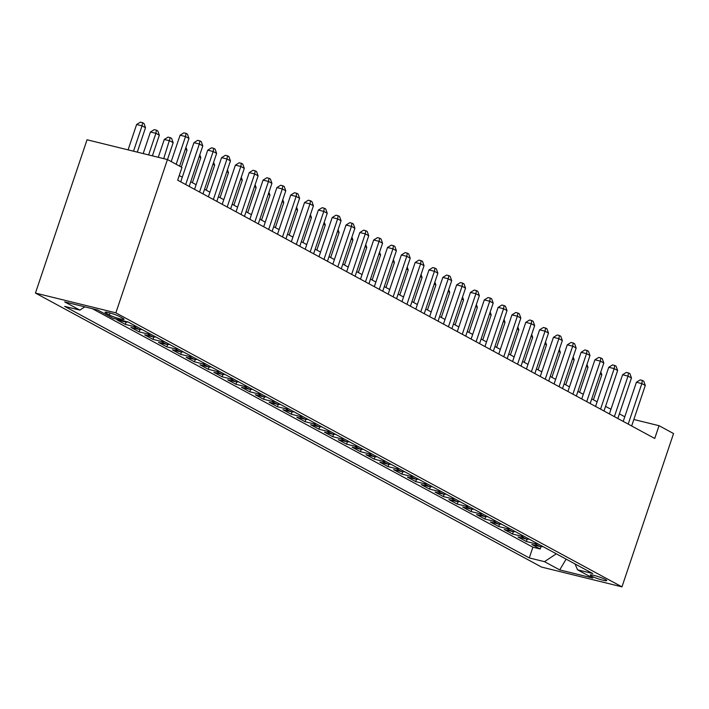 <?xml version="1.0" encoding="UTF-8"?>
<svg xmlns="http://www.w3.org/2000/svg" width="709" height="709" viewBox="0 0 709 709"><rect width="100%" height="100%" fill="white"/><g stroke="black" fill="none" stroke-linecap="round" stroke-linejoin="round"><path stroke-width="1.06" d="M605.468 579.528A8.685 1.046 -161.4 0 0 596.366 576.045A8.685 1.046 -161.4 0 0 590.278 575.043A8.685 1.046 -161.4 0 0 591.554 576.107A8.685 1.046 -161.4 0 0 600.656 579.59A8.685 1.046 -161.4 0 0 606.744 580.591A8.685 1.046 -161.4 0 0 605.468 579.528M35.45 293.074L541.552 567.076L621.961 586.857L115.859 312.846L35.45 293.074L87.039 139.77L167.448 159.552L115.859 312.846M128.081 321.983A10.865 8.854 -61.6 0 1 124.97 321.851L117.038 319.901L125.342 324.394L126.131 322.046M141.924 329.463A10.865 8.854 -61.6 0 1 138.804 329.339L130.873 327.39L139.168 331.883L139.957 329.534M155.75 336.952A10.865 8.854 -61.6 0 1 152.63 336.828L144.698 334.878L152.993 339.372L153.782 337.023M169.584 344.441A10.865 8.854 -61.6 0 1 166.455 344.317L158.524 342.367L166.819 346.852L167.616 344.503M183.409 351.921A10.865 8.854 -61.6 0 1 180.29 351.797L172.358 349.847L180.653 354.34L181.442 351.992M197.235 359.41A10.865 8.854 -61.6 0 1 194.115 359.286L186.183 357.336L194.479 361.829L195.267 359.481M211.06 366.899A10.865 8.854 -61.6 0 1 207.941 366.775L200.009 364.825L208.304 369.318L209.102 366.961M224.895 374.387A10.865 8.854 -61.6 0 1 221.766 374.263L213.834 372.314L222.139 376.798L222.927 374.449M238.72 381.867A10.865 8.854 -61.6 0 1 235.601 381.743L227.669 379.794L235.964 384.287L236.753 381.938M252.546 389.356A10.865 8.854 -61.6 0 1 249.426 389.232L241.494 387.282L249.79 391.776L250.578 389.427M266.38 396.845A10.865 8.854 -61.6 0 1 263.252 396.721L255.32 394.771L263.615 399.264L264.413 396.907M280.206 404.334A10.865 8.854 -61.6 0 1 277.086 404.21L269.154 402.251L277.449 406.744L278.238 404.396M294.031 411.814A10.865 8.854 -61.6 0 1 290.912 411.69L282.98 409.74L291.275 414.233L292.064 411.885M307.857 419.303A10.865 8.854 -61.6 0 1 304.737 419.179L296.805 417.229L305.1 421.722L305.889 419.373M321.691 426.791A10.865 8.854 -61.6 0 1 318.563 426.667L310.631 424.718L318.935 429.202L319.724 426.853M335.517 434.28A10.865 8.854 -61.6 0 1 332.397 434.156L324.465 432.198L332.76 436.691L333.549 434.342M349.342 441.76A10.865 8.854 -61.6 0 1 346.222 441.636L338.29 439.686L346.586 444.18L347.375 441.831M363.176 449.249A10.865 8.854 -61.6 0 1 360.048 449.125L352.116 447.175L360.411 451.668L361.209 449.32M377.002 456.738A10.865 8.854 -61.6 0 1 373.873 456.614L365.941 454.664L374.246 459.148L375.034 456.8M390.827 464.218A10.865 8.854 -61.6 0 1 387.708 464.094L379.776 462.144L388.071 466.637L388.86 464.289M404.653 471.707A10.865 8.854 -61.6 0 1 401.533 471.582L393.601 469.633L401.897 474.126L402.685 471.777M418.487 479.195A10.865 8.854 -61.6 0 1 415.359 479.071L407.427 477.122L415.722 481.615L416.52 479.257M432.313 486.684A10.865 8.854 -61.6 0 1 429.193 486.56L421.261 484.61L429.557 489.095L430.345 486.746M446.138 494.164A10.865 8.854 -61.6 0 1 443.019 494.04L435.087 492.09L443.382 496.584L444.171 494.235M459.964 501.653A10.865 8.854 -61.6 0 1 456.844 501.529L448.912 499.579L457.208 504.072L458.005 501.724M473.798 509.142A10.865 8.854 -61.6 0 1 470.67 509.018L462.738 507.068L471.042 511.561L471.831 509.204M487.624 516.631A10.865 8.854 -61.6 0 1 484.504 516.506L476.572 514.548L484.867 519.041L485.656 516.693M501.449 524.111A10.865 8.854 -61.6 0 1 498.33 523.986L490.398 522.037L498.693 526.53L499.482 524.181M515.283 531.599A10.865 8.854 -61.6 0 1 512.155 531.475L504.223 529.526L512.518 534.019L513.316 531.67M529.109 539.088A10.865 8.854 -61.6 0 1 525.981 538.964L518.049 537.014L526.353 541.508L527.141 539.15M167.448 159.552L181.965 167.413L177.667 180.183L654.735 438.472L659.033 425.692L633.837 419.498M106.27 313.307L109.319 314.956A8.419 1.01 -161.4 0 0 118.128 318.332A8.419 1.01 -161.4 0 0 124.031 319.298A8.419 1.01 -161.4 0 0 122.79 318.27L119.75 316.622A8.419 1.01 -161.4 0 0 110.932 313.245A8.419 1.01 -161.4 0 0 105.029 312.279A8.419 1.01 -161.4 0 0 106.27 313.307L106.642 312.217M575.052 563.956L577.534 569.797L592.742 573.537L128.125 321.992L112.908 318.252L97.7 310.019L64.67 301.892L79.878 310.125L64.67 306.385L529.286 557.93L544.494 561.67L556.299 553.809M577.534 569.797L592.742 578.03L559.711 569.903L544.494 561.67M92.4 308.716L532.893 547.197L540.178 548.988L540.967 546.639M542.934 546.577A10.865 8.854 -61.6 0 1 539.815 546.453L531.883 544.494L540.178 548.988M537.404 543.581A10.865 8.854 118.4 0 1 534.285 543.457L526.353 541.508M523.579 536.093A10.865 8.854 118.4 0 1 520.45 535.969L512.518 534.019M509.744 528.604A10.865 8.854 118.4 0 1 506.625 528.48L498.693 526.53M495.919 521.115A10.865 8.854 118.4 0 1 492.799 520.991L484.867 519.041M482.093 513.635A10.865 8.854 118.4 0 1 478.974 513.511L471.042 511.561M468.268 506.146A10.865 8.854 118.4 0 1 465.139 506.022L457.208 504.072M454.434 498.657A10.865 8.854 118.4 0 1 451.314 498.533L443.382 496.584M440.608 491.177A10.865 8.854 118.4 0 1 437.488 491.053L429.557 489.095M426.783 483.689A10.865 8.854 118.4 0 1 423.654 483.565L415.722 481.615M412.957 476.2A10.865 8.854 118.4 0 1 409.829 476.076L401.897 474.126M399.123 468.711A10.865 8.854 118.4 0 1 396.003 468.587L388.071 466.637M385.297 461.231A10.865 8.854 118.4 0 1 382.178 461.107L374.246 459.148M371.472 453.742A10.865 8.854 118.4 0 1 368.343 453.618L360.411 451.668M357.637 446.253A10.865 8.854 118.4 0 1 354.518 446.129L346.586 444.18M343.812 438.765A10.865 8.854 118.4 0 1 340.692 438.641L332.76 436.691M329.986 431.285A10.865 8.854 118.4 0 1 326.867 431.161L318.935 429.202M316.161 423.796A10.865 8.854 118.4 0 1 313.032 423.672L305.1 421.722M302.326 416.307A10.865 8.854 118.4 0 1 299.207 416.183L291.275 414.233M288.501 408.818A10.865 8.854 118.4 0 1 285.381 408.694L277.449 406.744M274.675 401.338A10.865 8.854 118.4 0 1 271.547 401.214L263.615 399.264M260.841 393.849A10.865 8.854 118.4 0 1 257.721 393.725L249.79 391.776M247.016 386.361A10.865 8.854 118.4 0 1 243.896 386.237L235.964 384.287M233.19 378.872A10.865 8.854 118.4 0 1 230.071 378.748L222.139 376.798M219.365 371.392A10.865 8.854 118.4 0 1 216.236 371.268L208.304 369.318M205.53 363.903A10.865 8.854 118.4 0 1 202.411 363.779L194.479 361.829M191.705 356.414A10.865 8.854 118.4 0 1 188.585 356.29L180.653 354.34M177.879 348.934A10.865 8.854 118.4 0 1 174.751 348.81L166.819 346.852M164.054 341.446A10.865 8.854 118.4 0 1 160.925 341.321L152.993 339.372M150.219 333.957A10.865 8.854 118.4 0 1 147.1 333.833L139.168 331.883M136.394 326.468A10.865 8.854 118.4 0 1 133.274 326.344L125.342 324.394M659.033 425.692L673.55 433.553L621.961 586.857M624.78 416.786L619.391 413.861M610.954 409.297L605.557 406.372M597.129 401.808L591.731 398.892M583.303 394.319L577.906 391.403M569.469 386.839L564.08 383.915M555.643 379.35L550.246 376.426M541.818 371.862L536.421 368.946M527.983 364.382L522.595 361.457M514.158 356.893L508.761 353.968M500.332 349.404L494.935 346.488M486.507 341.915L481.11 338.999M472.673 334.435L467.284 331.511M458.847 326.946L453.45 324.022M445.022 319.458L439.624 316.542M431.196 311.969L425.799 309.053M417.362 304.489L411.973 301.564M403.536 297L398.139 294.075M389.711 289.511L384.313 286.596M375.876 282.022L370.488 279.107M362.051 274.543L356.654 271.618M348.225 267.054L342.828 264.129M334.4 259.565L329.003 256.649M320.565 252.085L315.177 249.16M306.74 244.596L301.343 241.672M292.914 237.107L287.517 234.183M279.089 229.619L273.692 226.703M265.255 222.139L259.866 219.214M251.429 214.65L246.032 211.725M237.604 207.161L232.206 204.245M223.769 199.672L218.381 196.756M209.944 192.192L204.547 189.268M196.118 184.703L190.721 181.779M182.293 177.215L179.226 175.557M84.805 306.846L79.878 310.125M532.893 547.197L529.286 557.93M559.711 569.903L566.128 559.135M176.178 164.275L185.519 136.536L188.975 138.406L179.634 166.145M171.206 161.581L180.086 135.197L185.519 136.536L186.042 133.372L187.424 134.125L188.975 138.406M180.086 135.197L183.87 132.84L186.042 133.372M137.289 152.134L145.513 127.717L142.048 125.839L136.615 124.509L128.081 149.865M136.615 124.509L140.409 122.143L142.58 122.684L142.048 125.839L133.514 151.203M142.58 122.684L143.962 123.428L145.513 127.717M185.705 184.535L199.344 144.016L202.801 145.894L189.161 186.414M180.733 181.841L193.912 142.686L199.344 144.016L199.867 140.861L201.25 141.605L202.801 145.894M193.912 142.686L197.696 140.32L199.867 140.861M199.539 192.024L213.17 151.504L216.626 153.374L202.996 193.894M194.558 189.33L207.737 150.166L213.17 151.504L213.693 148.349L215.075 149.094L216.626 153.374M207.737 150.166L211.521 147.809L213.693 148.349M213.365 199.513L226.995 158.993L230.46 160.863L216.821 201.383M208.384 196.818L221.562 157.655L226.995 158.993L227.527 155.829L228.91 156.583L230.46 160.863M221.562 157.655L225.356 155.298L227.527 155.829M227.19 207.001L240.83 166.482L244.286 168.352L230.647 208.871M222.218 204.307L235.397 165.144L240.83 166.482L241.352 163.318L242.735 164.063L244.286 168.352M235.397 165.144L239.181 162.786L241.352 163.318M152.391 155.847L159.339 135.197L155.883 133.327L150.45 131.989L143.183 153.578M150.45 131.989L154.234 129.632L156.405 130.164L155.883 133.327L148.615 154.917M156.405 130.164L157.788 130.917L159.339 135.197M167.484 159.569L173.164 142.686L169.708 140.816L164.275 139.478L158.275 157.292M164.275 139.478L168.06 137.121L170.231 137.652L163.717 158.63M170.231 137.652L171.613 138.406L173.164 142.686M181.309 167.058L186.99 150.175L185.315 149.262M185.971 147.339L186.99 150.175M192.396 182.692L200.824 157.664L199.149 156.751M199.796 154.819L200.824 157.664M241.016 214.481L254.655 173.962L258.111 175.841L244.472 216.36M236.044 211.787L249.222 172.633L254.655 173.962L255.178 170.807L256.561 171.551L258.111 175.841M249.222 172.633L253.007 170.266L255.178 170.807M206.23 190.172L214.65 165.144L212.975 164.24M213.622 162.308L214.65 165.144M254.85 221.97L268.481 181.451L271.937 183.321L258.306 223.84M249.869 219.276L263.048 180.113L268.481 181.451L269.012 178.287L270.395 179.04L271.937 183.321M263.048 180.113L266.832 177.755L269.012 178.287M220.056 197.66L228.475 172.633L226.8 171.729M227.447 169.797L228.475 172.633M268.676 229.459L282.315 188.94L285.771 190.81L272.132 231.329M263.695 226.765L276.882 187.601L282.315 188.94L282.838 185.776L284.22 186.529L285.771 190.81M276.882 187.601L280.667 185.244L282.838 185.776M233.881 205.149L242.301 180.121L240.626 179.209M241.282 177.285L242.301 180.121M282.501 236.948L296.14 196.428L299.597 198.298L285.957 238.818M277.529 234.254L290.708 195.09L296.14 196.428L296.663 193.265L298.046 194.009L299.597 198.298M290.708 195.09L294.492 192.733L296.663 193.265M247.707 212.638L256.135 187.601L254.46 186.697M255.107 184.765L256.135 187.601M296.327 244.428L309.966 203.908L313.422 205.787L299.792 246.307M291.355 241.734L304.533 202.579L309.966 203.908L310.489 200.753L311.871 201.498L313.422 205.787M304.533 202.579L308.318 200.213L310.489 200.753M261.541 220.118L269.961 195.09L268.286 194.186M268.933 192.254L269.961 195.09M310.161 251.917L323.791 211.397L327.248 213.267L313.617 253.787M305.18 249.222L318.359 210.059L323.791 211.397L324.323 208.233L325.706 208.987L327.248 213.267M318.359 210.059L322.143 207.702L324.323 208.233M275.367 227.607L283.786 202.579L282.111 201.675M282.767 199.743L283.786 202.579M323.986 259.405L337.626 218.886L341.082 220.756L327.443 261.275M319.015 256.711L332.193 217.548L337.626 218.886L338.149 215.722L339.531 216.475L341.082 220.756M332.193 217.548L335.977 215.19L338.149 215.722M289.192 235.096L297.62 210.068L295.937 209.155M296.592 207.223L297.62 210.068M337.812 266.894L351.451 226.375L354.908 228.245L341.268 268.764M332.84 264.2L346.019 225.037L351.451 226.375L351.974 223.211L353.357 223.955L354.908 228.245M346.019 225.037L349.803 222.679L351.974 223.211M303.018 242.584L311.446 217.548L309.771 216.644M310.418 214.712L311.446 217.548M351.646 274.374L365.277 233.855L368.733 235.725L355.103 276.244M346.666 271.68L359.844 232.517L365.277 233.855L365.8 230.7L367.191 231.444L368.733 235.725M359.844 232.517L363.628 230.159L365.8 230.7M316.852 250.064L325.271 225.037L323.596 224.133M324.243 222.201L325.271 225.037M365.472 281.863L379.111 241.344L382.568 243.214L368.928 283.733M360.491 279.169L373.67 240.005L379.111 241.344L379.634 238.18L381.017 238.933L382.568 243.214M373.67 240.005L377.463 237.648L379.634 238.18M330.678 257.553L339.097 232.525L337.422 231.621M338.078 229.689L339.097 232.525M379.297 289.352L392.937 248.832L396.393 250.702L382.754 291.222M374.325 286.658L387.504 247.494L392.937 248.832L393.46 245.668L394.842 246.422L396.393 250.702M387.504 247.494L391.288 245.137L393.46 245.668M344.503 265.042L352.931 240.014L351.256 239.101M351.903 237.169L352.931 240.014M393.123 296.832L406.762 256.312L410.219 258.191L396.579 298.711M388.151 294.138L401.329 254.983L406.762 256.312L407.285 253.157L408.668 253.902L410.219 258.191M401.329 254.983L405.114 252.626L407.285 253.157M358.337 272.531L366.757 247.494L365.082 246.59M365.729 244.658L366.757 247.494M406.957 304.321L420.588 263.801L424.044 265.671L410.414 306.191M401.976 301.626L415.155 262.463L420.588 263.801L421.119 260.646L422.502 261.391L424.044 265.671M415.155 262.463L418.939 260.106L421.119 260.646M372.163 280.011L380.582 254.983L378.907 254.079M379.554 252.147L380.582 254.983M420.783 311.809L434.422 271.29L437.878 273.16L424.239 313.679M415.811 309.115L428.989 269.952L434.422 271.29L434.945 268.126L436.327 268.879L437.878 273.16M428.989 269.952L432.774 267.594L434.945 268.126M385.988 287.499L394.417 262.472L392.733 261.559M393.389 259.636L394.417 262.472M434.608 319.298L448.248 278.779L451.704 280.649L438.065 321.168M429.636 316.604L442.815 277.441L448.248 278.779L448.77 275.615L450.153 276.368L451.704 280.649M442.815 277.441L446.599 275.083L448.77 275.615M399.814 294.988L408.242 269.961L406.567 269.048M407.214 267.116L408.242 269.961M448.442 326.778L462.073 286.259L465.529 288.138L451.899 328.657M443.462 324.084L456.64 284.929L462.073 286.259L462.596 283.104L463.978 283.848L465.529 288.138M456.64 284.929L460.425 282.563L462.596 283.104M413.648 302.468L422.068 277.441L420.393 276.537M421.04 274.605L422.068 277.441M462.268 334.267L475.899 293.748L479.364 295.618L465.724 336.137M457.287 331.573L470.466 292.409L475.899 293.748L476.43 290.593L477.813 291.337L479.364 295.618M470.466 292.409L474.25 290.052L476.43 290.593M427.474 309.957L435.893 284.929L434.218 284.025M434.874 282.093L435.893 284.929M476.094 341.756L489.733 301.236L493.189 303.106L479.55 343.626M471.122 339.062L484.3 299.898L489.733 301.236L490.256 298.072L491.638 298.826L493.189 303.106M484.3 299.898L488.084 297.541L490.256 298.072M441.299 317.446L449.728 292.418L448.053 291.505M448.7 289.582L449.728 292.418M489.919 349.245L503.558 308.725L507.015 310.595L493.375 351.115M484.947 346.55L498.126 307.387L503.558 308.725L504.081 305.561L505.464 306.306L507.015 310.595M498.126 307.387L501.91 305.03L504.081 305.561M455.125 324.935L463.553 299.907L461.878 298.994M462.525 297.062L463.553 299.907M503.753 356.724L517.384 316.205L520.84 318.084L507.21 358.603M498.773 354.03L511.951 314.876L517.384 316.205L517.916 313.05L519.298 313.795L520.84 318.084M511.951 314.876L515.735 312.509L517.916 313.05M468.959 332.415L477.379 307.387L475.704 306.483M476.351 304.551L477.379 307.387M517.579 364.213L531.218 323.694L534.675 325.564L521.035 366.083M512.598 361.519L525.786 322.356L531.218 323.694L531.741 320.53L533.124 321.283L534.675 325.564M525.786 322.356L529.57 319.998L531.741 320.53M531.404 371.702L545.044 331.183L548.5 333.053L534.861 373.572M526.433 369.008L539.611 329.845L545.044 331.183L545.567 328.019L546.949 328.772L548.5 333.053M539.611 329.845L543.395 327.487L545.567 328.019M545.23 379.191L558.869 338.672L562.326 340.542L548.695 381.061M540.258 376.497L553.437 337.333L558.869 338.672L559.392 335.508L560.775 336.252L562.326 340.542M553.437 337.333L557.221 334.976L559.392 335.508M482.785 339.903L491.204 314.876L489.529 313.972M490.185 312.04L491.204 314.876M496.61 347.392L505.038 322.365L503.363 321.452M504.01 319.529L505.038 322.365M510.445 354.881L518.864 329.845L517.189 328.941M517.836 327.009L518.864 329.845M559.064 386.671L572.695 346.152L576.151 348.03L562.521 388.541M554.084 383.977L567.262 344.822L572.695 346.152L573.226 342.996L574.609 343.741L576.151 348.03M567.262 344.822L571.046 342.456L573.226 342.996M524.27 362.361L532.689 337.333L531.014 336.429M531.661 334.497L532.689 337.333M572.89 394.16L586.529 353.64L589.985 355.51L576.346 396.03M567.918 391.465L581.096 352.302L586.529 353.64L587.052 350.476L588.435 351.23L589.985 355.51M581.096 352.302L584.881 349.945L587.052 350.476M538.096 369.85L546.524 344.822L544.84 343.918M545.496 341.986L546.524 344.822M586.715 401.648L600.355 361.129L603.811 362.999L590.172 403.518M581.743 398.954L594.922 359.791L600.355 361.129L600.877 357.965L602.26 358.719L603.811 362.999M594.922 359.791L598.706 357.433L600.877 357.965M551.921 377.339L560.349 352.311L558.674 351.398M559.321 349.466L560.349 352.311M600.55 409.137L614.18 368.618L617.636 370.488L604.006 411.007M595.569 406.443L608.747 367.28L614.18 368.618L614.703 365.454L616.086 366.198L617.636 370.488M608.747 367.28L612.532 364.922L614.703 365.454M565.755 384.827L574.175 359.791L572.5 358.887M573.147 356.955L574.175 359.791M614.375 416.617L628.006 376.098L631.471 377.968L617.831 418.487M609.394 413.923L622.573 374.76L628.006 376.098L628.537 372.943L629.92 373.687L631.471 377.968M622.573 374.76L626.366 372.402L628.537 372.943M579.581 392.307L588 367.28L586.325 366.376M586.981 364.444L588 367.28M628.201 424.106L641.84 383.587L645.296 385.457L631.657 425.976M623.229 421.412L636.407 382.248L641.84 383.587L642.363 380.423L643.745 381.176L645.296 385.457M636.407 382.248L640.192 379.891L642.363 380.423M593.406 399.796L601.835 374.769L600.16 373.865M600.807 371.933L601.835 374.769M539.815 546.453L534.285 543.457M525.981 538.964L520.45 535.969M512.155 531.475L506.625 528.48M498.33 523.986L492.799 520.991M484.504 516.506L478.974 513.511M470.67 509.018L465.139 506.022M456.844 501.529L451.314 498.533M443.019 494.04L437.488 491.053M429.193 486.56L423.654 483.565M415.359 479.071L409.829 476.076M401.533 471.582L396.003 468.587M387.708 464.094L382.178 461.107M373.873 456.614L368.343 453.618M360.048 449.125L354.518 446.129M346.222 441.636L340.692 438.641M332.397 434.156L326.867 431.161M318.563 426.667L313.032 423.672M304.737 419.179L299.207 416.183M290.912 411.69L285.381 408.694M277.086 404.21L271.547 401.214M263.252 396.721L257.721 393.725M249.426 389.232L243.896 386.237M235.601 381.743L230.071 378.748M221.766 374.263L216.236 371.268M207.941 366.775L202.411 363.779M194.115 359.286L188.585 356.29M180.29 351.797L174.751 348.81M166.455 344.317L160.925 341.321M152.63 336.828L147.1 333.833M138.804 329.339L133.274 326.344M124.97 321.851L122.817 320.69M109.984 312.979L109.319 314.956"/></g></svg>
